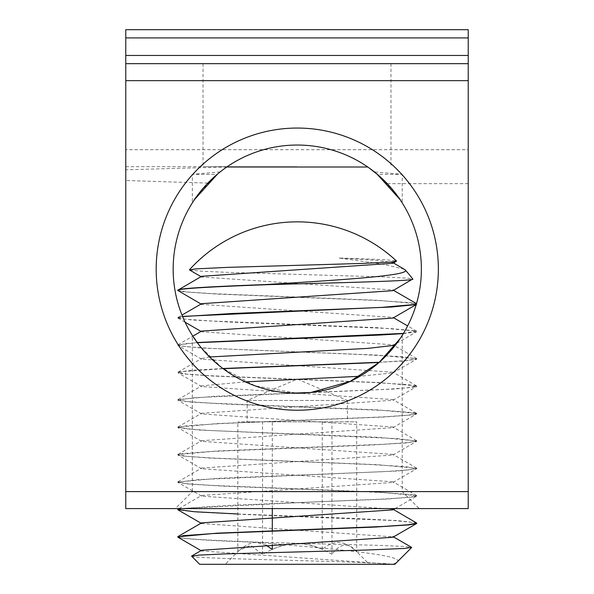 <?xml version="1.0" encoding="UTF-8"?>
<svg xmlns="http://www.w3.org/2000/svg" width="594" height="594" viewBox="0 0 594 594"><rect width="100%" height="100%" fill="white"/><g stroke="black" fill="none" stroke-linecap="round" stroke-linejoin="round"><path stroke-width="0.45" stroke-dasharray="2.97 2.23" d="M468.228 37.919L125.772 37.919L125.772 29.7L468.228 29.7L468.228 63.669L125.772 63.669L468.228 63.669L468.228 508.59L125.772 508.59L125.772 491.602L468.228 491.602M468.228 80.658L125.772 80.658L125.772 55.45L468.228 55.45M125.772 37.919L125.772 55.45M125.772 63.669L468.228 63.669M297 63.669L203.029 63.669L297 63.669M368.985 167.857L367.768 167.003A124.109 124.109 0 0 0 227.25 166.684C223.493 168.807 217.018 174.287 207.833 183.108A124.109 124.109 0 0 0 209.905 357.284A124.109 124.109 0 0 0 384.095 357.826A124.109 124.109 0 0 0 387.251 183.665L378.564 175.371M310.833 392.486L297.275 393.25L255.078 385.855L221.852 367.701L200.386 346.696L192.345 335.417L192.345 491.602L402.205 491.602L192.345 491.602L175.364 508.59L419.186 508.59L175.364 508.59M297.275 393.25C252.198 393.725 215.318 366.921 200.742 347.141C183.227 320.478 194.624 345.864 223.077 368.629C249.168 390.072 299.948 401.499 338.565 386.182C377.858 373.73 401.284 337.607 402.205 335.417L400.007 338.773M379.254 362.288L404.135 360.944L416.55 359.192L416.728 358.791L400.675 356.63L359.816 354.477L201.218 348.002L178.972 345.849L177.777 345.225L185.098 343.688L197.312 342.693M400.007 199.517L402.205 202.873L402.205 174.354L377.376 174.354C393.265 190.139 401.544 199.643 402.205 202.873C401.544 199.643 393.265 190.139 377.376 174.354C373.529 171.183 373.529 171.183 377.376 174.354C373.529 171.183 373.529 171.183 377.376 174.354L402.205 174.354L374.406 171.918M217.166 174.354C201.284 190.139 193.005 199.643 192.345 202.873C193.005 199.643 201.284 190.139 217.166 174.354C221.02 171.183 221.02 171.183 217.166 174.354C221.02 171.183 221.02 171.183 217.166 174.354L192.345 174.354L217.166 174.354M220.136 171.918L192.345 174.354L192.345 202.873L194.542 199.517M125.772 80.658L125.772 149.695L468.228 149.695M207.833 183.108L125.772 180.494L125.772 149.695M125.772 180.494L125.772 491.602M125.772 166.684L227.25 166.684M297 166.684L203.029 166.684L297 166.684M226.789 166.996L125.772 169.773M191.61 556.214C186.791 558.813 375.267 561.493 392.545 564.3L199.688 564.3M403.319 333.613L416.528 331.801L414.872 330.747L390.666 328.586L231.051 322.119L191.751 319.958L178 318.102L177.769 317.642M177.762 317.827L182.596 316.587M416.223 304.551L416.773 304.128L410.424 302.702L378.593 300.542L217.048 294.075L184.608 291.914L178.014 290.704M177.777 290.243L186.523 291.921L211.464 293.599L377.739 300.312L416.55 303.668L416.283 304.336M182.521 316.402L177.777 317.642L186.509 319.32L211.457 320.998L377.702 327.702L416.528 331.058L403.437 333.412M177.769 345.225L186.501 346.71L211.434 348.388L377.613 355.101L416.773 358.731L407.009 360.506L379.291 362.281M197.178 342.515L177.762 345.032M308.16 392.768L395.04 388.988L415.956 386.835L416.773 386.323L408.405 384.674L374.205 382.521L212.808 376.047L182.789 373.893L178.022 372.898L180.227 371.733L223.158 368.688M222.921 368.51L191.327 370.337L178.014 372.156L186.523 374.109L211.457 375.787L377.702 382.499L416.55 385.855L408.969 387.711L386.538 389.3L311.152 392.471M181.007 508.59L227.272 505.479L387.726 499.012L413.966 496.851L416.528 496.183L412.229 494.698L382.915 492.537L221.629 486.07L186.768 483.91L177.769 482.209L198.559 479.596L398.292 470.968L416.55 468.785L406.118 466.654L369.631 464.493L208.769 458.026L181.244 455.865L177.784 454.811L181.556 453.712L209.615 451.551L370.626 445.077L406.63 442.924L416.78 441.112L397.616 438.61L197.854 429.982L177.769 427.413L187.251 425.668L222.609 423.507L383.791 417.033L412.563 414.879L416.765 413.714L413.691 412.719L386.894 410.565L226.255 404.091L189.13 401.938L178 400.289L177.769 399.829M177.762 400.014L195.374 397.624L295.441 393.235M292.434 393.154L213.766 396.354L178.022 399.547L186.516 401.507L211.457 403.185L377.732 409.897L416.78 413.528L408.026 415.206L383.093 416.884L216.877 423.589L177.762 427.22L186.501 428.898L211.442 430.576L377.643 437.288L416.765 440.919L408.033 442.597L383.085 444.275L216.803 450.995L177.769 454.618L186.516 456.296L211.442 457.974L377.643 464.686L416.78 468.317L408.048 469.995L383.108 471.673L216.892 478.385L177.784 482.016L186.516 483.694L211.464 485.372L377.747 492.084L416.78 495.715L408.724 497.327L385.669 498.93L308.553 502.153L179.893 508.59M416.773 523.299L415.8 522.742L394.312 520.582L236.16 514.114L194.721 511.954L178 509.875M237.838 513.988L353.876 518.414L397.854 520.626L416.528 522.831M404.239 269.149L382.803 264.159L339.107 258.056C374.74 259.058 393.874 260.053 396.502 261.041M189.553 269.988L201.67 271.235L227.851 272.356L383.657 276.915L407.655 278.2L412.741 279.009M266.171 545.195L256.348 542.381C250.579 542.374 244.409 545.492 237.838 551.752L239.107 550.415L250.542 545.292L262.578 554.351C283.761 541.921 303.653 540.302 322.252 549.487C327.799 544.765 333.115 542.396 338.201 542.381C343.971 542.374 350.141 545.492 356.712 551.752L356.712 421.837L247.141 421.837L247.141 400.467L297.275 379.098L347.408 400.467L247.141 400.467L347.408 400.467L347.408 421.837L237.838 421.837L347.408 421.837M339.107 258.056L376.492 260.328L392.924 262.593L392.916 263.283M201.641 276.292L201.633 276.982L392.931 289.998L392.931 290.674M201.633 303.69L201.633 304.38L392.916 317.389L392.916 318.08M201.618 331.096L201.618 331.771L392.916 344.78L392.909 345.47M209.66 356.994L201.633 358.486L201.633 359.177L392.931 372.186L392.931 372.861L359.882 376.277M245.389 381.868L201.633 385.877L201.641 386.568L392.916 399.584L392.924 400.267L201.618 413.276L201.626 413.959L392.909 426.975L392.909 427.665L201.626 440.681L201.626 441.357L392.924 454.373L392.924 455.056L201.641 468.065L201.641 468.763L392.924 481.771L392.931 482.454L201.626 495.463L201.626 496.146L392.909 509.162L392.909 509.852M201.618 523.544L393.51 536.902M201.633 550.259L201.633 550.95L393.213 564.3L397.104 562.058C406.734 554.885 327.079 548.425 257.863 542.381C207.291 540.592 180.598 538.795 177.777 536.998M177.762 536.805C176.997 538.669 213.372 540.525 262.845 542.381L381.905 545.441L405.264 546.539L411.56 547.349M257.87 542.381L262.838 542.381M322.252 549.487L322.252 421.837M247.141 421.837L356.712 421.837M356.712 551.752L355.435 550.415C348.017 542.181 340.199 543.495 331.964 554.351L331.964 421.837M331.964 554.351C310.781 541.921 290.897 540.302 272.297 549.487M272.297 544.898L272.297 530.88M272.297 508.59L272.297 421.837M262.578 554.351L262.578 421.837M237.838 551.752L237.838 421.837M369.327 564.3L225.223 564.3L369.327 564.3L355.435 550.415M393.213 564.3L394.861 564.3M468.228 183.665L387.251 183.665M402.205 335.417L402.205 491.602L419.186 508.59M203.029 63.669L203.029 166.684M390.971 63.669L390.971 166.684M201.633 276.982L201.039 276.641M201.633 304.38L201.039 304.031M201.618 331.771L201.032 331.43M185.083 322.2L178 318.102M396.881 343.176L416.528 331.801M201.633 359.177L178.014 345.508M392.931 372.861L416.55 359.192M201.641 386.568L178.022 372.898M392.924 400.267L416.543 386.597M201.626 413.959L178 400.289M392.909 427.665L416.528 413.996M201.626 441.357L178.007 427.695M392.924 455.056L416.543 441.387M201.641 468.763L178.022 455.086M392.931 482.454L416.55 468.785M201.626 496.146L178.007 482.476M395.099 508.59L416.528 496.183M201.633 550.95L201.039 550.601M239.107 550.415L225.223 564.3M393.518 290.34L392.931 289.998M178.014 317.359L181.979 315.065M416.528 331.058L407.633 325.913M393.51 317.738L392.916 317.389M178 344.765L192.827 336.182M416.528 358.449L392.916 344.78M178.014 372.156L201.633 358.486M416.55 385.855L392.931 372.186M178.022 399.547L201.641 385.877M416.535 413.253L392.916 399.584M178 426.945L201.618 413.276M416.528 440.644L392.909 426.975M178.007 454.351L201.626 440.681M416.543 468.042L392.924 454.373M178.022 481.741L201.641 468.065M416.543 495.441L392.924 481.771M178.95 508.59L201.626 495.463M393.503 509.511L392.909 509.162M393.51 564.3L392.924 563.958M392.916 262.593L393.51 262.934"/><path stroke-width="0.89" d="M468.228 55.45L125.772 55.45L125.772 80.658L468.228 80.658L468.228 29.7L125.772 29.7L125.772 37.919L468.228 37.919M125.772 55.45L125.772 37.919M468.228 491.602L125.772 491.602L125.772 508.59L468.228 508.59L468.228 80.658M468.228 63.669L125.772 63.669M297.275 145.04A124.109 124.109 0 0 1 421.376 269.141A124.109 124.109 0 0 1 297.275 393.25A124.109 124.109 0 0 1 173.166 269.141A124.109 124.109 0 0 1 297.275 145.04M297.275 410.231A141.09 141.09 0 0 0 419.461 198.596A141.09 141.09 0 0 0 175.089 198.596A141.09 141.09 0 0 0 297.275 410.231M125.772 491.602L125.772 80.658M378.564 175.371L368.985 167.857M400.007 338.773L379.254 362.288M223.158 368.688L379.061 362.488L350.089 381.437L310.833 392.486M376.9 173.953L400.007 199.517M194.542 199.517L217.649 173.953M367.768 167.003L226.789 166.996M191.684 556.021L201.633 550.259L392.916 537.243L392.916 536.56L411.56 547.349L404.967 548.418L366.81 550.022L223.27 553.964L198.916 555.115L191.61 556.214L199.688 564.3L394.861 564.3L411.627 547.534M201.633 304.38L177.777 290.429C176.812 288.476 217.456 286.523 270.441 284.571L265.377 284.571C214.731 286.464 176.908 288.35 177.777 290.243L201.641 276.292L392.916 263.283L396.428 261.249L390.963 262.028L363.662 263.38L228.103 267.352L195.122 268.919L189.553 269.988L201.633 276.982M182.596 316.587L232.254 313.491L391.557 307.016L416.223 304.551M416.283 304.336L381.957 307.358L182.521 316.402M197.312 342.693L379.648 335.061L403.319 333.613M403.437 333.412L197.178 342.515M379.291 362.281L222.921 368.51M295.441 393.235L308.16 392.768M311.152 392.471L292.434 393.154M177.769 509.555L178.95 508.59M395.099 508.59L392.909 509.852L201.618 522.869L201.618 523.544L177.881 509.801L181.007 508.59M179.893 508.59L178.007 509.132M201.633 550.95L178.022 537.28L183.16 535.684L213.699 533.523L375.163 527.056L408.865 524.896L416.535 523.574L416.78 523.114L408.026 524.792L383.085 526.47L216.803 533.182L177.762 536.805M177.799 509.504L194.483 511.746L237.838 513.988M392.909 509.162L416.765 523.114M189.464 269.78A145.203 145.203 0 0 1 396.502 261.041L396.428 261.249M265.37 284.571C335.306 280.286 412.86 275.653 405.101 269.802L392.916 262.593M405.101 269.802A145.203 145.203 0 0 1 412.771 279.046M412.741 279.009L392.931 290.674L201.633 303.69L181.979 315.065M412.778 279.046C416.632 280.895 341.015 282.737 270.441 284.571M416.535 304.41L392.916 318.08L201.618 331.096L192.827 336.182M396.881 343.176L392.909 345.47L368.161 348.351L209.66 356.994M359.882 376.277L245.389 381.868M266.171 545.195L272.297 549.487L272.297 544.898M272.297 530.88L272.297 508.59M201.032 331.43L185.083 322.2M392.916 537.243L416.535 523.574M416.55 303.668L392.931 289.998M407.633 325.913L393.51 317.738M178 536.538L201.618 522.869"/></g></svg>
